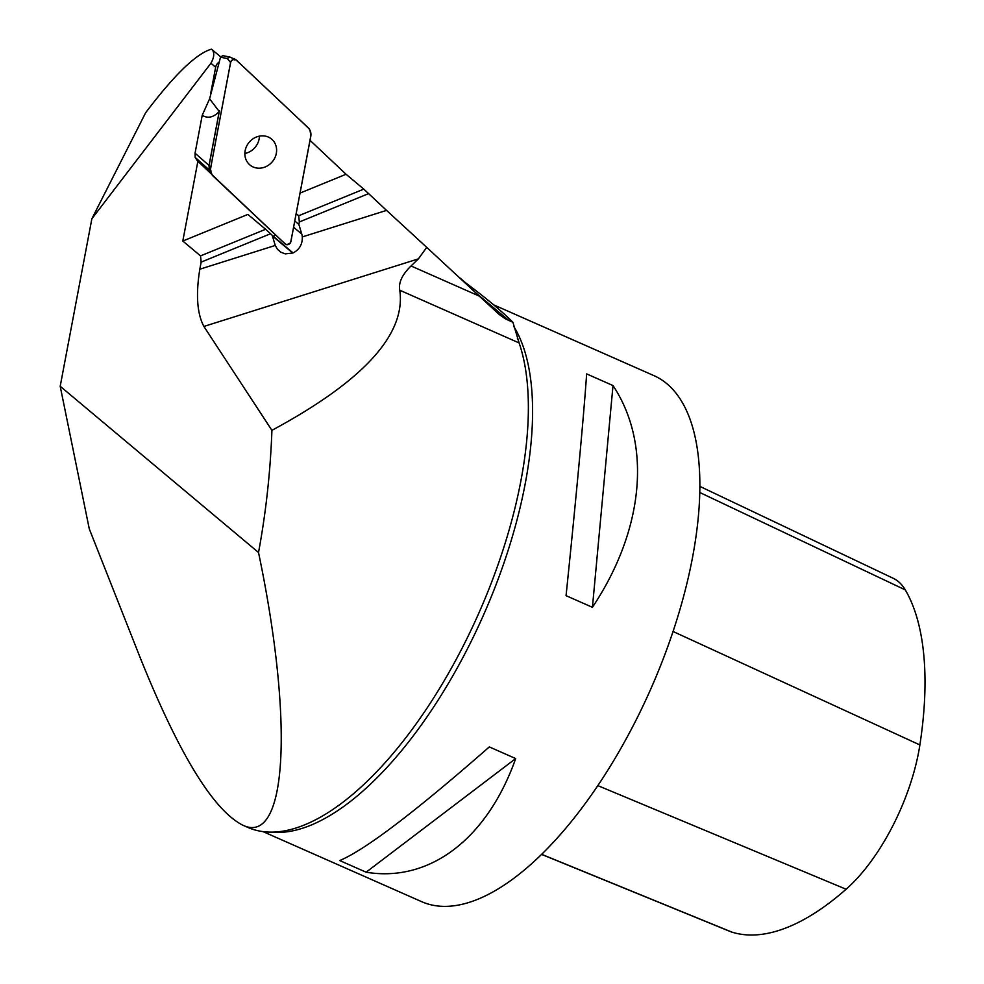 <?xml version="1.0" encoding="UTF-8"?>
<svg xmlns="http://www.w3.org/2000/svg" width="984" height="984" viewBox="0 0 984 984"><rect width="100%" height="100%" fill="white"/><g stroke="black" fill="none" stroke-linecap="round" stroke-linejoin="round"><path stroke-width="1.48" d="M512.922 322.297L519.109 342.936L399.775 290.231C398.36 282.777 402.112 274.684 411.041 265.963L479.282 296.11L499.146 314.425L505.247 318.742L512.922 322.297C501.754 311.165 486.219 298.189 466.342 283.367L458.064 276.418M89.261 528.826L60.196 386.281L258.521 552.504C294.327 723.412 286.959 847.335 242.322 824.961C212.925 809.537 178.879 753.756 140.171 657.644L89.261 528.826M200.527 255.901L265.618 229.284L270.526 233.749L201.154 262.113L200.527 255.901L182.803 241.043L197.882 161.265M210.514 94.452L215.656 67.232A7.306 6.544 -50 0 1 219.211 62.004M91.856 218.805L210.908 63.247C214.008 57.871 214.549 53.456 212.532 50.024L211.326 49.2C196.197 53.653 174.316 74.821 145.669 112.717L91.856 218.805L60.196 386.281M411.041 265.963L418.397 258.866L203.885 326.442L271.916 430.328C270.428 471.619 265.975 512.344 258.521 552.504M203.885 326.442C197.083 313.638 195.73 294.573 199.813 269.21L275.262 245.447A14.6 13.075 130 0 1 275.114 245.016L272.211 235.324L270.526 233.749M201.154 262.113L199.813 269.21M368.705 193.59L299.333 221.966L298.865 224.426L301.78 234.106A14.6 13.075 -50 0 1 302.297 236.923L386.54 210.392L363.797 189.125L346.061 174.266L300.058 193.073M519.109 342.936A289.8 124.759 113.8 0 1 475.653 620.215A289.8 124.759 113.8 0 1 298.041 827.323A289.8 124.759 113.8 0 1 247.808 827.384L242.322 824.961M399.775 290.231C406.048 334.302 363.428 381.005 271.916 430.328M418.397 258.866L426.724 247.353L386.54 210.392M302.297 236.923C302.531 244.216 299.468 249.555 293.109 252.937L285.274 253.872L280.883 252.236L277.439 249.321L275.262 245.447M265.618 229.284L247.882 214.414L182.803 241.043M299.333 221.966L298.705 215.742L296.172 213.626M298.705 215.742L363.797 189.125M310.034 140.331L346.061 174.266M272.568 236.504A14.6 13.075 130 0 0 272.888 236.381L273.208 236.246A14.6 13.075 -50 0 0 275.643 234.992M494.312 305.138L653.893 375.617A287.525 123.775 113.8 0 1 666.992 383.822A287.525 123.775 113.8 0 1 643.536 704.827A287.525 123.775 113.8 0 1 421.558 901.627L263.023 831.615M339.738 860.557L366.122 872.205C429.541 882.746 487.228 838.921 515.69 758.566L489.319 746.918C415.248 811.825 365.396 849.709 339.738 860.557M566.058 595.664L592.429 607.312C644.04 529.835 651.974 444.313 613.007 385.556L586.636 373.908C583.906 414.252 575.972 499.774 566.058 595.664M541.52 854.37L730.079 931.454A128.203 55.19 -66.2 0 0 732.047 932.168A319.874 137.711 -66.2 0 0 846.105 889.241A128.203 55.19 -66.2 0 0 919.88 744.937A319.874 137.711 -66.2 0 0 905.305 589.908A128.203 55.19 -66.2 0 0 893.275 578.321L699.944 486.416M592.429 607.312L613.007 385.556M366.122 872.205L515.69 758.566M298.865 224.426L294.782 220.994M479.282 296.11L426.724 247.353M308.078 127.662L236.369 60.122A3.629 3.247 130 0 0 230.576 62.496L210.724 167.477A10.873 9.742 130 0 0 212.138 174.894A10.873 9.742 130 0 0 213.393 176.357L285.102 243.909A3.629 3.247 130 0 0 290.895 241.535L310.747 136.542A10.873 9.742 130 0 0 308.078 127.662M257.685 168.141A16.888 15.129 -50 0 1 249.887 164.955A16.888 15.129 -50 0 1 249.149 142.299A16.888 15.129 -50 0 1 271.584 139.076A16.888 15.129 -50 0 1 274.868 157.784A16.888 15.129 -50 0 1 257.685 168.141M211.781 174.365L197.317 160.736L195.176 157.391L209.297 169.986L209.088 165.496L195.053 153.209L195.176 157.391M259.419 136.124A16.888 15.129 -50 0 1 244.868 153.492M209.604 98.818L219.235 111.487C213.516 117.477 207.858 118.744 202.224 115.288L209.604 98.818L220.502 57.232L222.716 55.645L229.789 57.011L227.267 58.499L230.576 62.496M202.224 115.288L195.053 153.209M302.309 122.274C313.146 132.569 308.078 128.105 310.022 130.429L310.882 135.472L292.494 232.95C289.517 248.472 290.858 240.514 290.022 243.294L286.787 244.647C284.634 243.085 289.923 248.325 279.272 238.362L212.237 174.943L210.933 172.163C211.24 167.034 208.854 177.723 212.347 159.002L228.989 71.057C231.99 55.473 230.723 63.333 231.67 60.516L233.503 59.458C237.083 61.66 229.604 53.886 242.199 65.657L302.309 122.274M210.908 63.247L215.656 67.232M271.104 832.132A287.525 123.775 -66.2 0 0 475.051 633.438A287.525 123.775 -66.2 0 0 513.55 326.098M673.081 631.494L919.88 744.937M699.858 492.541L905.305 589.908M597.792 785.601L846.105 889.241M541.594 854.296L732.047 932.168M293.109 252.937L273.208 236.246M292.789 253.06L272.888 236.381M301.78 234.106L293.601 227.255M475.161 292.285L508.937 320.587M210.724 167.477L209.088 165.496L219.432 110.737M212.138 174.894L209.297 169.986M210.908 173.061L197.317 160.736M219.235 111.487L209.026 165.447L209.235 169.937L210.551 172.544M227.267 58.499L220.502 57.232M517.35 338.164L517.756 339.246M212.532 50.024L220.65 56.826M229.813 57.011L235.557 59.581"/></g></svg>
